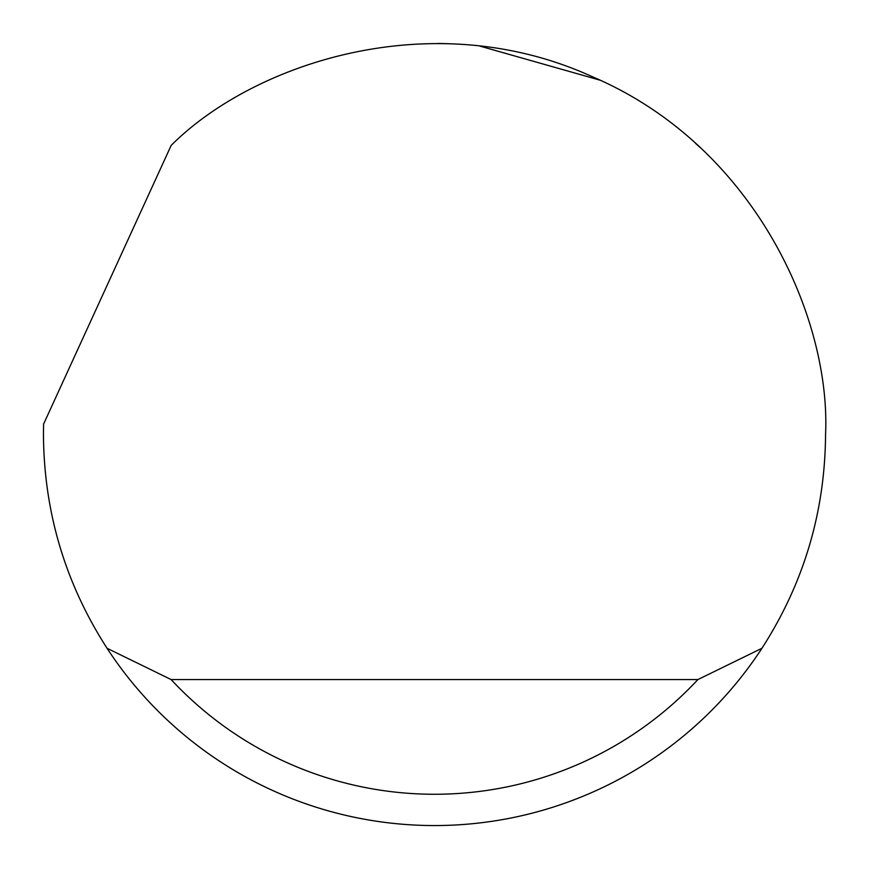 <?xml version="1.0" encoding="UTF-8"?>
<svg xmlns="http://www.w3.org/2000/svg" width="869" height="869" viewBox="0 0 869 869"><rect width="100%" height="100%" fill="white"/><g stroke="black" fill="none" stroke-linecap="round" stroke-linejoin="round"><path stroke-width="1.3" d="M171.193 145.373C253.237 63.318 431.784 3.302 592.539 76.809C755.139 146.177 830.981 318.586 825.55 434.5C825.039 511.917 803.836 583.175 761.95 648.274A391.05 391.05 0 0 1 107.05 648.274C65.164 583.175 43.961 511.917 43.45 434.5L43.591 424.072L171.193 145.373M437.987 43.461L448.328 43.689M479.862 46.09L599.827 80.111M695.482 143.287L700.36 147.73M107.05 648.274L171.106 679.558L697.894 679.558L761.95 648.274M171.106 679.558A359.766 359.766 0 0 0 697.894 679.558"/></g></svg>
